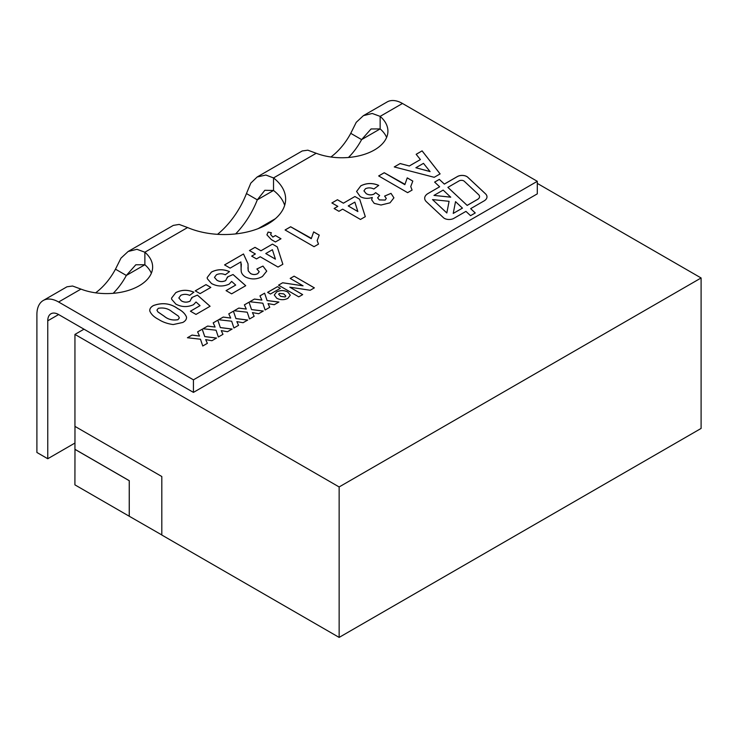 <?xml version="1.0" encoding="UTF-8"?>
<svg xmlns="http://www.w3.org/2000/svg" width="738" height="738" viewBox="0 0 738 738"><rect width="100%" height="100%" fill="white"/><g stroke="black" fill="none" stroke-linecap="round" stroke-linejoin="round"><path stroke-width="1.11" d="M444.405 218.374A6.651 3.838 0 0 0 453.815 218.374L465.946 211.372L470.549 215.68L475.263 212.959L470.659 208.651L484.073 200.911A9.981 5.766 0 0 0 486.988 196.834A9.981 5.766 0 0 0 485.503 193.808L467.772 177.231A6.651 3.838 0 0 0 457.403 176.53L444.35 184.066L439.331 179.371L434.617 182.092L439.645 186.788L428.086 193.467A11.642 6.725 0 0 0 424.673 198.218A11.642 6.725 0 0 0 426.407 201.751L443.446 217.682A6.651 3.838 0 0 0 444.405 218.374M258.171 228.632L275.394 218.688M339.139 637.411L701.1 428.437L701.1 277.968L339.139 486.951L339.139 637.411L161.816 535.032L161.816 476.517L74.944 426.37L74.944 334.415L83.994 329.194L58.616 314.545A15.36 8.865 60 0 0 50.94 313.779A15.36 8.865 60 0 0 47.758 320.809L47.758 458.741L74.981 443.021M339.139 486.951L74.944 334.415M74.981 426.389L74.944 449.359L129.233 480.706L129.233 516.231L161.816 534.949M129.233 516.231L74.907 484.857L74.981 449.257M348.456 157.489A46.07 26.596 120 0 0 361.611 139.611L371.076 128.956L380.144 128.91L380.144 116.373L402.478 103.477L537.301 181.317L537.301 193.854L193.439 392.385L83.994 329.194M701.1 277.968L537.301 183.402M74.981 449.331L129.27 480.678L129.27 516.166M113.182 293.318A46.07 26.596 120 0 0 126.336 275.449L135.801 264.785L144.869 264.748A46.07 26.596 180 0 1 151.345 273.263M235.625 233.928A61.429 35.461 120 0 0 257.304 199.832L264.831 190.293L273.521 190.469A61.429 35.461 180 0 1 284.665 205.349M330.892 157A46.07 26.596 120 0 0 350.753 133.338L361.611 139.611L380.144 128.91A46.07 26.596 180 0 1 386.62 137.434M537.301 181.317L193.439 379.839L58.616 302.008L80.959 289.102L72.573 286.021L66.964 286.796L43.265 300.486A30.71 17.73 60 0 1 58.616 302.008M350.753 133.338L356.233 122.333L363.4 115.654L372.21 113.468L380.144 116.373A46.07 26.596 180 0 1 387.92 131.161A46.07 26.596 180 0 1 363.557 154.62A46.07 26.596 180 0 1 316.233 153.273L307.847 150.183L302.248 150.958L257.156 176.991L265.883 175.035L273.521 177.932A61.429 35.461 180 0 1 285.634 199.076A61.429 35.461 180 0 1 251.806 230.763A61.429 35.461 180 0 1 187.581 227.544L179.149 224.426L173.31 225.394L128.126 251.492L136.936 249.306L144.869 252.211A46.07 26.596 180 0 1 152.637 266.999A46.07 26.596 180 0 1 128.283 290.458A46.07 26.596 180 0 1 80.959 289.102M276.593 291.962C280.311 290.089 284.029 290.108 287.746 291.999L290.274 295.172L287.885 298.355C284.139 300.154 280.431 300.117 276.741 298.244L274.278 294.997L276.593 292.008C280.311 290.135 284.029 290.145 287.746 292.036L290.274 295.2M259.97 295.864L264.601 293.189L267.11 300.55L278.89 302.036L274.259 304.711L268.032 303.613L269.757 307.312L265.117 309.988L262.839 303.207L249.785 301.741L254.425 299.065L261.879 300.062L259.97 295.864M228.78 313.862L233.42 311.187L235.929 318.548L247.71 320.043L243.079 322.718L236.843 321.611L238.568 325.32L233.937 327.995L231.658 321.205L218.605 319.739L223.236 317.063L230.69 318.06L228.78 313.862L233.42 311.187M197.599 331.869L202.23 329.194L204.74 336.556L216.529 338.05L211.889 340.725L205.662 339.618L207.387 343.327L202.756 346.002L200.468 339.212L187.424 337.746L192.055 335.07L199.509 336.067L197.599 331.869M275.431 235.542L280.994 238.761L275.431 241.972L271.381 239.638L266.925 234.85L268.088 232.064L271.344 232.756L270.615 234.453L272.829 237.046L275.431 235.542L280.957 238.78M240.902 261.907L230.136 268.125L224.564 264.905L243.503 253.973L248.023 263.789L248.226 270.864L250.468 273.429C252.811 274.785 255.228 274.85 257.7 273.641L259.213 271.713L256.87 268.983L262.977 266.077L266.732 271.123L262.414 276.492C257.009 279.508 251.427 279.711 245.653 277.082C243.005 275.449 241.52 273.512 241.197 271.261L240.902 261.907M195.238 290.846L206.003 284.628L210.828 287.414L200.063 293.632L195.238 290.846M149.814 311.076C149.528 308.918 150.746 307.082 153.476 305.569C162.406 302.368 170.46 303.373 177.655 308.595C182.166 310.882 185.1 313.687 186.465 316.989L186.465 316.943C186.751 319.102 185.533 320.947 182.803 322.46L173.199 324.563C167.48 323.761 162.628 322.063 158.661 319.453C154.131 317.156 151.189 314.351 149.814 311.03C149.528 308.871 150.746 307.036 153.476 305.523C162.406 302.322 170.46 303.336 177.655 308.549C182.166 310.846 185.1 313.641 186.465 316.943L186.529 317.718M149.814 311.03L149.749 310.255M360.762 185.847C366.518 182.923 372.505 182.775 378.723 185.404L373.843 189.011C371.085 187.627 368.29 187.526 365.467 188.707L363.945 190.856L366.177 193.596C368.566 195.026 371.131 195.21 373.852 194.149L375.651 192.636L379.627 195.533L377.644 197.784L379.295 199.878L385.135 200.063L386.306 198.439L384.609 196.087L391.011 193.356L393.917 197.83L390.015 202.83L381.011 205.016L374.212 203.374L371.657 199.804L372.293 197.461C367.93 198.863 363.908 198.577 360.245 196.594L356.583 191.483L360.762 185.893C366.518 182.969 372.505 182.812 378.723 185.45M434.212 177.304L394.258 166.936L400.162 163.532L409.286 165.976L420.402 159.565L416.158 154.297L422.099 150.866L440.116 173.9L434.212 177.304M378.705 175.958L384.23 172.766L404.848 184.666L407.247 177.867L412.819 181.087L410.752 186.557L412.09 190.081L407.625 192.655L378.668 175.939L384.23 172.729L404.848 184.251M331.888 202.95L337.46 199.73L343.401 203.162L354.904 196.52L359.71 199.297L365.31 216.658L360.476 219.454L342.653 209.158L338.945 211.308L334.111 208.522L337.829 206.372L331.888 202.95M175.736 292.672C181.52 289.683 187.563 289.527 193.873 292.193L189.675 295.348C186.668 294.019 183.716 294.01 180.801 295.32L178.845 297.958L181.28 300.781C184.085 302.442 187.009 302.562 190.035 301.132L191.862 297.506L197.406 295.099L210.09 306.27L195.985 314.416L190.413 311.205L200.053 305.633L196.022 301.999L193.531 304.683C187.443 307.377 181.548 307.174 175.828 304.074L171.686 299.305L171.548 298.115L175.736 292.709C181.52 289.73 187.563 289.573 193.873 292.239M191.935 298.235L191.862 297.506M211.382 272.091C217.156 269.112 223.199 268.955 229.509 271.621L225.311 274.767C222.313 273.447 219.352 273.438 216.437 274.748L214.481 277.377L216.917 280.209C219.721 281.87 222.645 281.981 225.68 280.56L227.507 276.934L233.051 274.518L245.726 285.698L231.621 293.844L226.049 290.624L235.69 285.062L231.658 281.418L229.177 284.112C223.088 286.805 217.184 286.602 211.474 283.493L207.332 278.733L207.184 277.534L211.382 272.137C217.156 269.149 223.199 268.992 229.509 271.658M227.572 277.654L227.507 276.934M249.444 250.551L255.007 247.331L260.948 250.763L272.46 244.121L277.267 246.898L282.857 264.259L278.023 267.055L260.21 256.759L256.492 258.909L251.667 256.123L255.385 253.973L249.444 250.551M285.117 229.988L290.652 226.797L311.261 238.697L313.668 231.898L319.231 235.118L317.174 240.588L318.502 244.112L314.037 246.686L285.08 229.97L290.652 226.76L311.261 238.282M213.19 322.866L217.821 320.191L220.33 327.552L232.119 329.047L227.488 331.722L221.252 330.615L222.977 334.323L218.347 336.998L216.059 330.209L203.015 328.742L207.646 326.067L215.099 327.063L213.19 322.866M244.379 304.859L249.01 302.193L251.52 309.545L263.3 311.039L258.669 313.715L252.433 312.608L254.158 316.316L249.527 318.991L247.248 312.211L234.195 310.744L238.826 308.069L246.289 309.056L244.379 304.859M294.093 276.16L314.37 287.857L310.209 290.265L289.822 287.193L302.672 294.61L298.77 296.861L278.503 285.163L282.663 282.755L303.06 285.827L290.2 278.411L294.093 276.16L314.333 287.885M277.47 286.658L280.32 288.309L270.449 294.01L267.59 292.359L277.47 286.658L280.283 288.327M193.439 379.839L193.439 392.385M217.516 234.333A61.429 35.461 120 0 0 246.446 193.559L257.304 199.832L273.521 190.469L273.521 177.932L316.233 153.273M95.617 292.829A46.07 26.596 120 0 0 115.479 269.176L126.336 275.449L144.869 264.748L144.869 252.211L187.581 227.544M43.265 300.486A30.71 17.73 60 0 0 36.9 314.545L36.9 452.468L47.758 458.741M402.478 103.477A30.71 17.73 -120 0 0 387.127 101.955L363.4 115.654M246.446 193.559L250.819 183.107L257.156 176.991M115.479 269.176L120.958 258.162L128.126 251.492M394.304 166.954L400.162 163.532M400.162 163.568L409.286 165.976M409.286 166.022L420.402 159.565M416.186 154.325L422.099 150.866M422.099 150.903L440.088 173.91M415.881 167.738L430.079 171.585L423.483 163.356L415.881 167.738L430.079 171.548M404.848 184.666L407.247 177.867M407.247 177.913L412.8 181.114M410.752 186.603L412.062 190.09M363.945 190.902L366.177 193.596M366.177 193.633C368.566 195.072 371.131 195.256 373.852 194.195L373.852 194.149M373.852 194.195L375.651 192.636M375.651 192.673L379.6 195.552M377.644 197.83L379.295 199.878M379.295 199.924L385.135 200.063M385.135 200.109L386.306 198.439M384.636 196.114L391.011 193.356M391.011 193.393L393.917 197.858M371.657 199.823L372.293 197.461M356.583 191.502L360.762 185.893M331.925 202.968L337.46 199.73M337.46 199.777L343.401 203.199L354.904 196.52L359.71 199.297M359.71 199.334L365.292 216.668M334.148 208.54L337.829 206.372M348.225 205.948L357.865 211.557L354.849 202.12L348.225 205.948L357.865 211.511M186.465 316.989L186.529 317.746M156.936 310.117L157.867 311.888L164.233 316.279C168.033 319.462 172.618 320.606 177.978 319.711L179.343 317.903L178.411 316.141L172.028 311.731C168.218 308.549 163.651 307.405 158.301 308.309L156.936 310.117L157.867 311.842L164.233 316.233C168.033 319.425 172.618 320.569 177.978 319.674L179.343 317.866M178.845 297.995L181.28 300.781M181.28 300.827C184.085 302.488 187.009 302.598 190.035 301.178L190.035 301.132M190.035 301.178L191.862 297.552L197.406 295.099M197.406 295.135L210.062 306.288M190.45 311.224L200.053 305.633M171.548 298.134L175.736 292.709M195.275 290.864L206.003 284.628M206.003 284.665L210.8 287.433M214.481 277.423L216.917 280.209M216.917 280.246C219.721 281.907 222.645 282.027 225.68 280.597L227.507 276.971L233.051 274.518M233.051 274.564L245.699 285.717M226.086 290.652L235.69 285.062M207.184 277.562L211.382 272.137M224.601 264.933L243.503 253.973M243.503 254.02L248.023 263.817M247.931 267.59L248.226 270.864M248.226 270.901L250.468 273.429M250.468 273.475C252.811 274.822 255.228 274.896 257.7 273.687L257.7 273.641M257.7 273.687L259.213 271.759M256.907 269.001L262.977 266.077M262.977 266.123L266.732 271.15M241.04 269.499L241.344 263.964M249.481 250.569L255.007 247.331M255.007 247.378L260.948 250.8L272.46 244.121L277.267 246.898M277.267 246.935L282.848 264.269M251.704 256.141L255.385 253.973M265.772 253.549L275.422 259.158L272.405 249.721L265.772 253.549L275.422 259.112M266.925 234.868L268.088 232.064M268.088 232.11L271.316 232.793M270.615 234.49L272.829 237.046M272.829 237.083L275.431 235.588M311.261 238.697L313.668 231.898M313.668 231.944L319.213 235.145M317.174 240.634L318.484 244.121M197.618 331.906L202.23 329.194M202.23 329.24L204.74 336.593L216.465 338.078M207.369 343.336L205.662 339.618M187.48 337.755L192.055 335.07M192.055 335.117L199.509 336.067M213.208 322.903L217.821 320.191M217.821 320.237L220.33 327.552M220.33 327.598L232.055 329.074M222.959 334.332L221.252 330.615M203.07 328.751L207.646 326.067M207.646 326.113L215.099 327.063M233.42 311.233L235.929 318.548M235.929 318.595L247.654 320.08M238.559 325.329L236.843 321.611M218.669 319.748L223.236 317.063M223.236 317.109L230.69 318.06M244.389 304.895L249.01 302.193L251.52 309.545M251.52 309.591L263.245 311.076M254.149 316.325L252.433 312.608M234.26 310.744L238.826 308.069M238.826 308.106L246.289 309.056M259.979 295.892L264.601 293.189M264.601 293.226L267.11 300.55M267.11 300.587L278.835 302.073M269.739 307.322L268.032 303.613M249.85 301.741L254.425 299.065M254.425 299.102L261.879 300.062M302.635 294.628L289.822 287.193M278.54 285.182L282.663 282.755M282.663 282.802L303.06 285.827M290.237 278.429L294.093 276.196M274.278 295.025L276.593 292.008M278.65 294.277L280.726 296.39L285.136 296.971L285.846 296.039L283.733 293.881L279.324 293.392L278.65 294.277L280.726 296.344L285.136 296.934L285.846 296.058M267.626 292.377L277.47 286.704M439.645 186.788L428.086 193.504A11.642 6.725 0 0 0 424.673 198.236M486.988 196.852A9.981 5.766 0 0 0 485.503 193.845L467.772 177.277A6.651 3.838 0 0 0 457.403 176.576L444.35 184.113L439.331 179.408L434.645 182.12M475.235 212.978L470.659 208.651M447.883 187.369L467.163 205.422L477.606 199.398A6.651 3.838 0 0 0 479.552 196.677A6.651 3.838 0 0 0 479.552 196.659L479.552 196.64A6.651 3.838 0 0 0 478.565 194.62L464.267 181.253A3.33 1.919 0 0 0 459.082 180.902L447.883 187.369L467.163 205.385L477.606 199.352A6.651 3.838 0 0 0 479.552 196.64M453.224 213.43L462.449 208.144L455.531 201.64L453.224 213.43L462.449 208.107M432.523 199.583L446.822 212.987L449.091 201.308L432.523 199.583L446.822 212.941L449.091 201.308M433.972 195.404L450.724 197.194L443.169 190.09L433.972 195.404L450.724 197.147M47.758 320.809L58.616 314.545"/></g></svg>
